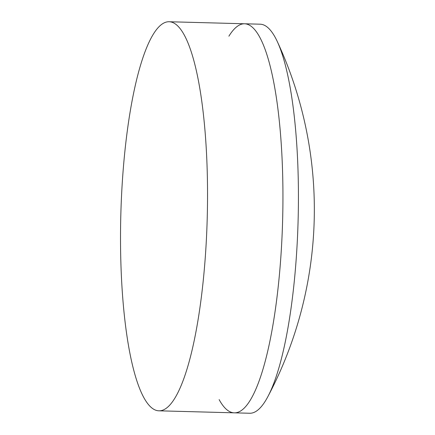 <?xml version="1.0" encoding="UTF-8"?>
<svg xmlns="http://www.w3.org/2000/svg" width="435" height="435" viewBox="0 0 435 435"><rect width="100%" height="100%" fill="white"/><g stroke="black" fill="none" stroke-linecap="round" stroke-linejoin="round"><path stroke-width="0.65" d="M228.892 36.187A194.597 43.201 91.5 0 1 244.655 23.778A194.597 43.201 91.5 0 1 282.685 175.604A194.597 43.201 91.5 0 1 234.204 412.831A194.597 43.201 91.5 0 1 219.126 399.596M260.152 24.191A194.597 43.201 91.5 0 1 277.329 41.624A194.597 43.201 91.5 0 1 298.176 176.023A194.597 43.201 91.5 0 1 267.786 396.769A194.597 43.201 91.5 0 1 249.695 413.25L234.204 412.831A194.597 43.201 91.5 0 0 282.685 175.604A194.597 43.201 91.5 0 0 244.655 23.778L260.152 24.191M120.778 258.977A194.597 43.201 91.5 0 1 169.258 21.75A194.597 43.201 91.5 0 1 207.283 173.581A194.597 43.201 91.5 0 1 158.802 410.809A194.597 43.201 91.5 0 1 120.778 258.977M267.786 396.769A399.575 399.575 0 0 0 277.329 41.624M169.258 21.75L244.655 23.778M158.802 410.809L234.204 412.831"/></g></svg>

